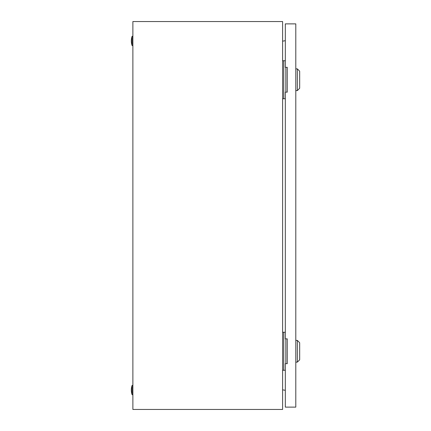 <?xml version="1.0" encoding="UTF-8"?>
<svg xmlns="http://www.w3.org/2000/svg" width="431" height="431" viewBox="0 0 431 431"><rect width="100%" height="100%" fill="white"/><g stroke="black" fill="none" stroke-linecap="round" stroke-linejoin="round"><path stroke-width="0.65" d="M282.607 21.55L132.877 21.55L132.877 409.45L282.607 409.45L282.607 21.55M282.607 41.166L285.322 40.692M285.322 390.308L282.607 389.834M132.101 394.71A14.352 14.352 0 0 1 132.101 385.4L132.101 394.71L132.877 394.71M132.101 385.4L132.877 385.4M132.101 45.6A14.352 14.352 0 0 1 132.101 36.29L132.101 45.6L132.877 45.6M132.101 36.29L132.877 36.29M285.839 92.148L285.839 67.322M285.322 60.728L282.607 60.728M285.322 98.742L283.77 98.742L283.77 60.728M283.77 98.742L282.607 98.742M285.839 363.678L285.839 338.852M285.322 332.258L282.607 332.258M285.322 370.272L283.77 370.272L283.77 332.258M283.77 370.272L282.607 370.272M297.347 68.874L299.674 71.201L299.674 88.269L297.347 90.596L297.347 68.874L295.795 68.874M297.347 340.404L299.674 342.731L299.674 359.799L297.347 362.126L297.347 340.404L295.795 340.404M285.322 92.148L285.322 338.852L287.262 338.852L287.262 363.678L285.322 363.678L285.322 407.123L295.795 407.123L295.795 23.877L285.322 23.877L285.322 67.322L287.262 67.322L287.262 92.148L285.322 92.148M297.347 90.596L295.795 90.596M297.347 362.126L295.795 362.126"/></g></svg>
